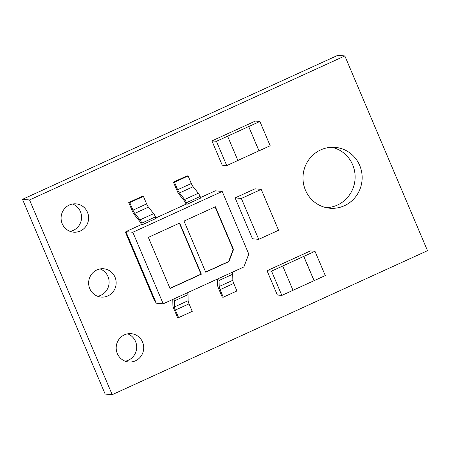 <?xml version="1.0" encoding="UTF-8"?>
<svg xmlns="http://www.w3.org/2000/svg" width="450" height="450" viewBox="0 0 450 450"><rect width="100%" height="100%" fill="white"/><g stroke="black" fill="none" stroke-linecap="round" stroke-linejoin="round"><path stroke-width="0.67" d="M125.201 361.187A14.209 13.759 95.1 0 0 128.424 360.18A14.209 13.759 95.1 0 0 136.671 346.691A14.209 13.759 95.1 0 0 127.659 333.838M124.442 334.845A14.209 13.759 95.1 0 0 116.359 350.168A14.209 13.759 95.1 0 0 128.678 361.98A14.209 13.759 95.1 0 0 135.461 360.81A14.209 13.759 95.1 0 0 143.539 345.493A14.209 13.759 95.1 0 0 131.22 333.681A14.209 13.759 95.1 0 0 124.442 334.845M97.65 296.28A14.209 13.759 95.1 0 0 100.867 295.267A14.209 13.759 95.1 0 0 109.119 281.784A14.209 13.759 95.1 0 0 100.108 268.931M96.885 269.938A14.209 13.759 95.1 0 0 88.808 285.261A14.209 13.759 95.1 0 0 101.126 297.067A14.209 13.759 95.1 0 0 107.91 295.903A14.209 13.759 95.1 0 0 115.987 280.581A14.209 13.759 95.1 0 0 103.669 268.768A14.209 13.759 95.1 0 0 96.885 269.938M70.099 231.368A14.209 13.759 95.1 0 0 73.316 230.361A14.209 13.759 95.1 0 0 81.562 216.872A14.209 13.759 95.1 0 0 72.551 204.019M69.334 205.026A14.209 13.759 95.1 0 0 61.256 220.348A14.209 13.759 95.1 0 0 73.575 232.161A14.209 13.759 95.1 0 0 80.353 230.991A14.209 13.759 95.1 0 0 88.431 215.668A14.209 13.759 95.1 0 0 76.117 203.861A14.209 13.759 95.1 0 0 69.334 205.026M326.34 207.681A30.544 29.582 95.1 0 0 337.382 205.071A30.544 29.582 95.1 0 0 354.977 173.942A30.544 29.582 95.1 0 0 331.762 147.274M320.721 149.884A30.544 29.582 95.1 0 0 303.356 182.824A30.544 29.582 95.1 0 0 329.839 208.215A30.544 29.582 95.1 0 0 344.419 205.706A30.544 29.582 95.1 0 0 361.783 172.766A30.544 29.582 95.1 0 0 335.301 147.375A30.544 29.582 95.1 0 0 320.721 149.884M344.841 55.946L337.804 55.316L22.5 199.322L105.159 394.054L112.196 394.684L427.5 250.678L344.841 55.946L29.537 199.958L112.196 394.684M249.221 231.12L252.478 238.781L258.711 239.344L278.572 230.271L264.476 197.044M249.199 231.126L238.348 205.571M264.471 197.049L261.214 189.382L254.981 188.82L235.119 197.893L238.376 205.56M217.474 279.028A4.196 0.911 65.5 0 1 217.474 279.096L217.597 285.148A4.196 0.911 -114.5 0 0 218.492 288.293L222.232 297.107L223.273 297.202L220.072 289.665A4.196 0.911 65.5 0 1 219.184 286.521L219.054 280.468A4.196 0.911 -114.5 0 0 218.616 278.505M172.783 299.436A4.196 0.911 65.5 0 1 172.789 299.509L172.912 305.561A4.196 0.911 -114.5 0 0 173.801 308.706L177.542 317.52L178.583 317.61L175.382 310.072A4.196 0.911 65.5 0 1 174.493 306.934L174.369 300.876A4.196 0.911 -114.5 0 0 173.931 298.918M226.732 165.589L216.428 141.311L227.599 136.209L237.904 160.487L226.732 165.589L222.232 165.184L211.928 140.906L255.375 121.067L259.875 121.466L270.18 145.744L259.009 150.851L248.704 126.574L259.875 121.466M281.841 295.408L271.536 271.131L282.707 266.029L293.012 290.306L281.841 295.408L277.335 295.003L267.03 270.726L310.478 250.886L314.983 251.291L325.288 275.569L314.117 280.671L303.812 256.393L314.983 251.291M156.268 303.193L154.041 299.632L125.578 232.583L125.899 231.643L156.268 303.193L163.198 303.817L243.883 266.963L248.777 254.053L222.199 191.441L132.823 232.262L163.198 303.817M142.453 224.646L156.105 218.407L155.458 216.877A4.196 0.911 -114.5 0 0 153.647 213.649L148.438 207.141A4.196 0.911 65.5 0 1 146.621 203.912L143.426 196.38L142.386 196.284L128.728 202.523L132.474 211.337A4.196 0.911 -114.5 0 0 134.286 214.56L139.494 221.074A4.196 0.911 65.5 0 1 141.306 224.297L142.453 224.646L141.801 223.116A4.196 0.911 -114.5 0 0 139.989 219.887L134.781 213.379A4.196 0.911 65.5 0 1 132.969 210.15L129.769 202.612L128.728 202.523M187.144 204.238L200.796 198L200.143 196.464A4.196 0.911 -114.5 0 0 198.332 193.241L193.123 186.727A4.196 0.911 65.5 0 1 191.312 183.504L188.111 175.967L187.076 175.871L173.419 182.109L177.159 190.924A4.196 0.911 -114.5 0 0 178.971 194.153L184.179 200.661A4.196 0.911 65.5 0 1 185.996 203.889L187.144 204.238L186.491 202.703A4.196 0.911 -114.5 0 0 184.68 199.479L179.471 192.966A4.196 0.911 65.5 0 1 177.654 189.743L174.459 182.205L173.419 182.109M29.537 199.958L22.5 199.322M237.893 160.453L258.941 150.84L248.704 126.574M216.428 141.311L211.928 140.906M248.636 126.562L227.599 136.209M271.536 271.131L267.03 270.726M293.001 290.278L314.117 280.671M314.044 280.665L303.739 256.387L282.707 266.029M201.375 274.179L179.679 223.065L148.337 237.381L170.032 288.495L201.375 274.179L201.026 274.146L179.398 223.194M205.718 272.194L184.022 221.079L215.37 206.764L233.516 249.519L228.949 261.585L205.718 272.194M141.412 224.556L125.899 231.643L132.823 232.262M222.199 191.441L215.274 190.817L200.593 197.522M186.103 204.143L155.908 217.935M188.111 175.967L174.459 182.205M223.273 297.202L236.925 290.964L233.73 283.427A4.196 0.911 65.5 0 1 232.836 280.282L232.712 274.23A4.196 0.911 -114.5 0 0 232.273 272.267M143.426 196.38L129.769 202.612M178.583 317.61L192.24 311.377L189.039 303.84A4.196 0.911 65.5 0 1 188.145 300.696L188.021 294.643A4.196 0.911 -114.5 0 0 187.583 292.68M169.965 288.332L201.026 274.146M205.65 272.036L228.6 261.551L233.167 249.491L215.089 206.893M233.167 249.491L233.516 249.519M228.6 261.551L228.949 261.585M261.214 189.382L241.352 198.456L255.442 231.683M241.352 198.456L235.119 197.893M255.454 231.677L258.711 239.344M191.312 183.504L177.654 189.743M193.123 186.727L179.471 192.966M198.332 193.241L184.68 199.479M200.143 196.464L186.491 202.703M232.712 274.23L219.054 280.468M232.836 280.282L219.184 286.521M233.73 283.427L220.072 289.665M146.621 203.912L132.969 210.15M148.438 207.141L134.781 213.379M153.647 213.649L139.989 219.887M155.458 216.877L141.801 223.116M188.021 294.643L174.369 300.876M188.145 300.696L174.493 306.934M189.039 303.84L175.382 310.072"/></g></svg>
